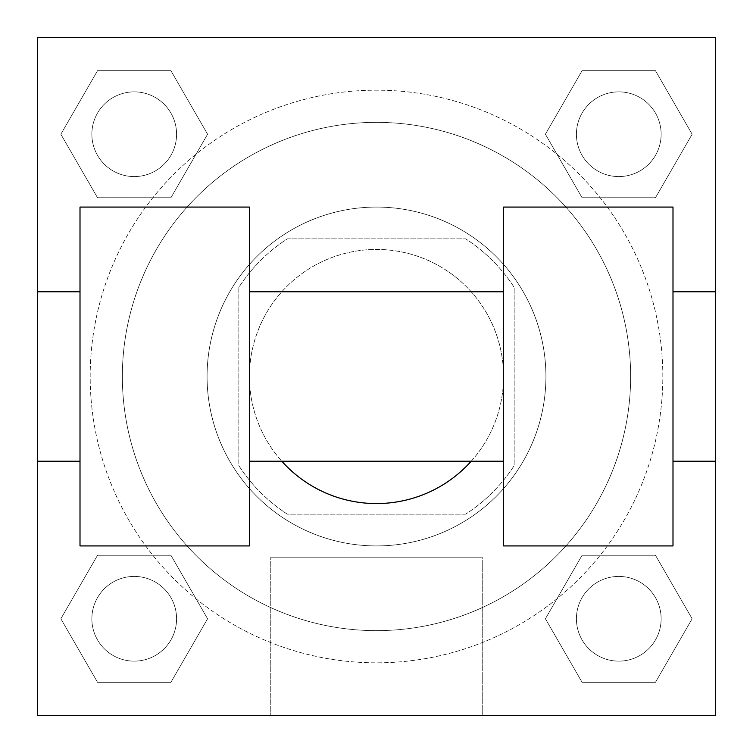 <?xml version="1.0" encoding="UTF-8"?>
<svg xmlns="http://www.w3.org/2000/svg" width="753" height="753" viewBox="0 0 753 753"><rect width="100%" height="100%" fill="white"/><g stroke="black" fill="none" stroke-linecap="round" stroke-linejoin="round"><path stroke-width="0.56" stroke-dasharray="3.77 2.82" d="M471.209 461.213A127.069 127.069 0 0 0 312.966 266.458A127.069 127.069 0 0 0 312.966 486.542A127.069 127.069 0 0 0 503.569 376.5A127.069 127.069 0 0 0 331.16 257.799A127.069 127.069 0 0 0 281.791 461.213M465.646 514.158L287.354 514.158A164.003 164.003 0 0 1 238.842 465.646L238.842 287.354A164.003 164.003 0 0 1 287.354 238.842L465.646 238.842A164.003 164.003 0 0 1 514.158 287.354L514.158 465.646A164.003 164.003 0 0 1 465.646 514.158L287.354 514.158A164.003 164.003 0 0 1 238.842 465.646L238.842 287.354A164.003 164.003 0 0 1 287.354 238.842L465.646 238.842A164.003 164.003 0 0 1 514.158 287.354L514.158 465.646A164.003 164.003 0 0 1 465.646 514.158M376.5 207.075A169.425 169.425 0 0 1 523.222 461.213A169.425 169.425 0 0 1 229.778 461.213A169.425 169.425 0 0 1 376.5 207.075A169.425 169.425 0 0 0 207.075 376.5A169.425 169.425 0 0 0 376.5 545.925A169.425 169.425 0 0 0 545.925 376.5A169.425 169.425 0 0 0 376.5 207.075M630.638 376.5A254.138 254.138 0 0 0 249.431 156.408A254.138 254.138 0 0 0 249.431 596.592A254.138 254.138 0 0 0 630.638 376.5A254.138 254.138 0 0 0 249.431 156.408A254.138 254.138 0 0 0 249.431 596.592A254.138 254.138 0 0 0 630.638 376.5M60.861 134.222L97.542 70.688L170.903 70.688L207.583 134.222L170.903 197.757L97.542 197.757L60.861 134.222L97.542 70.688L170.903 70.688L207.583 134.222L170.903 197.757L97.542 197.757L60.861 134.222L97.542 70.688L170.903 70.688L207.583 134.222L170.903 197.757L97.542 197.757L60.861 134.222M60.861 618.778L97.542 555.243L170.903 555.243L207.583 618.778L170.903 682.312L97.542 682.312L60.861 618.778L97.542 555.243L170.903 555.243L207.583 618.778L170.903 682.312L97.542 682.312L60.861 618.778L97.542 555.243L170.903 555.243L207.583 618.778L170.903 682.312L97.542 682.312L60.861 618.778M37.65 715.35L37.65 37.65L715.35 37.65L715.35 715.35L37.65 715.35L37.65 37.65L715.35 37.65L715.35 715.35L37.65 715.35L37.65 37.65L715.35 37.65L715.35 715.35L37.65 715.35L37.65 37.65L715.35 37.65L715.35 715.35L37.65 715.35M545.417 134.222L582.097 70.688L655.458 70.688L692.139 134.222L655.458 197.757L582.097 197.757L545.417 134.222L582.097 70.688L655.458 70.688L692.139 134.222L655.458 197.757L582.097 197.757L545.417 134.222L582.097 70.688L655.458 70.688L692.139 134.222L655.458 197.757L582.097 197.757L545.417 134.222M545.417 618.778L582.097 555.243L655.458 555.243L692.139 618.778L655.458 682.312L582.097 682.312L545.417 618.778L582.097 555.243L655.458 555.243L692.139 618.778L655.458 682.312L582.097 682.312L545.417 618.778L582.097 555.243L655.458 555.243L692.139 618.778L655.458 682.312L582.097 682.312L545.417 618.778M413.566 37.65L339.443 37.65L413.566 37.688M662.828 376.5A286.328 286.328 0 0 0 233.336 128.537A286.328 286.328 0 0 0 233.336 624.463A286.328 286.328 0 0 0 662.828 376.5A286.328 286.328 0 0 0 233.336 128.537A286.328 286.328 0 0 0 233.336 624.463A286.328 286.328 0 0 0 662.828 376.5M176.578 618.778A42.356 42.356 0 0 0 113.044 582.097A42.356 42.356 0 0 0 113.044 655.458A42.356 42.356 0 0 0 176.578 618.778A42.356 42.356 0 0 0 113.044 582.097A42.356 42.356 0 0 0 113.044 655.458A42.356 42.356 0 0 0 176.578 618.778A42.356 42.356 0 0 0 113.044 582.097A42.356 42.356 0 0 0 113.044 655.458A42.356 42.356 0 0 0 176.578 618.778A42.356 42.356 0 0 0 113.044 582.097A42.356 42.356 0 0 0 113.044 655.458A42.356 42.356 0 0 0 176.578 618.778M176.578 134.222A42.356 42.356 0 0 0 113.044 97.542A42.356 42.356 0 0 0 113.044 170.903A42.356 42.356 0 0 0 176.578 134.222A42.356 42.356 0 0 0 113.044 97.542A42.356 42.356 0 0 0 113.044 170.903A42.356 42.356 0 0 0 176.578 134.222A42.356 42.356 0 0 0 113.044 97.542A42.356 42.356 0 0 0 113.044 170.903A42.356 42.356 0 0 0 176.578 134.222A42.356 42.356 0 0 0 113.044 97.542A42.356 42.356 0 0 0 113.044 170.903A42.356 42.356 0 0 0 176.578 134.222M661.134 134.222A42.356 42.356 0 0 0 597.6 97.542A42.356 42.356 0 0 0 597.6 170.903A42.356 42.356 0 0 0 661.134 134.222A42.356 42.356 0 0 0 597.6 97.542A42.356 42.356 0 0 0 597.6 170.903A42.356 42.356 0 0 0 661.134 134.222A42.356 42.356 0 0 0 597.6 97.542A42.356 42.356 0 0 0 597.6 170.903A42.356 42.356 0 0 0 661.134 134.222A42.356 42.356 0 0 0 597.6 97.542A42.356 42.356 0 0 0 597.6 170.903A42.356 42.356 0 0 0 661.134 134.222M576.422 618.778A42.356 42.356 0 0 1 639.956 582.097A42.356 42.356 0 0 1 639.956 655.458A42.356 42.356 0 0 1 576.422 618.778A42.356 42.356 0 0 1 639.956 582.097A42.356 42.356 0 0 1 639.956 655.458A42.356 42.356 0 0 1 576.422 618.778M482.729 715.35L270.271 715.35L482.729 715.35L270.271 715.35L482.729 715.35L482.729 557.785L270.271 557.785L482.729 557.785L482.729 715.35M37.65 376.5L37.65 291.788L37.65 376.5M715.35 376.5L715.35 339.434L715.35 376.5M715.312 376.5L715.312 339.434L715.312 376.5M37.688 376.5L37.688 339.434L37.688 376.5M661.134 618.778A42.356 42.356 0 0 0 597.6 582.097A42.356 42.356 0 0 0 597.6 655.458A42.356 42.356 0 0 0 661.134 618.778A42.356 42.356 0 0 0 597.6 582.097A42.356 42.356 0 0 0 597.6 655.458A42.356 42.356 0 0 0 661.134 618.778M715.312 339.434L715.312 413.566L715.312 339.434M715.35 339.434L715.35 413.566L715.35 339.434M715.35 291.788L715.35 461.213L715.35 291.788M270.271 557.785L482.729 557.785L270.271 557.785L270.271 715.35L270.271 557.785M37.65 413.566L37.688 339.434L37.65 413.566M376.5 37.65L339.434 37.65L376.5 37.65M376.5 37.688L339.434 37.688L376.5 37.688M503.569 207.075L503.569 545.925L672.994 545.925L672.994 207.075L503.569 207.075M80.006 207.075L249.431 207.075L249.431 545.925L80.006 545.925L80.006 207.075M503.569 376.5L503.569 291.788L503.569 376.5M249.431 376.5L249.431 291.788L249.431 376.5M672.994 376.5L672.994 291.788L672.994 376.5M80.006 376.5L80.006 461.213L80.006 376.5"/><path stroke-width="1.13" d="M281.791 461.213A127.069 127.069 0 0 0 471.209 461.213M715.35 291.788L715.35 715.35L37.65 715.35L37.65 37.65L715.35 37.65L715.35 291.788L672.994 291.788M503.569 207.075L503.569 545.925L672.994 545.925L672.994 207.075L503.569 207.075M249.431 545.925L249.431 207.075L80.006 207.075L80.006 545.925L249.431 545.925M503.569 291.788L249.431 291.788M503.569 461.213L249.431 461.213M715.35 461.213L672.994 461.213M37.65 461.213L80.006 461.213M37.65 291.788L80.006 291.788"/></g></svg>
